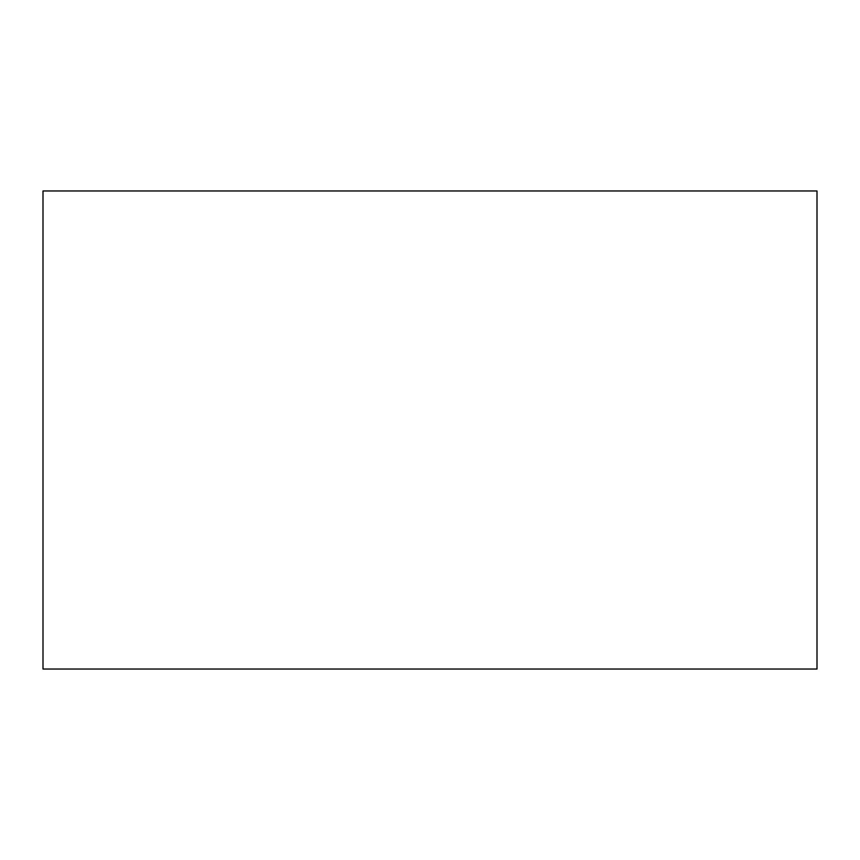 <?xml version="1.0" encoding="UTF-8"?>
<svg xmlns="http://www.w3.org/2000/svg" width="860" height="860" viewBox="0 0 860 860"><rect width="100%" height="100%" fill="white"/><g stroke="black" fill="none" stroke-linecap="round" stroke-linejoin="round"><path stroke-width="1.29" d="M817 669.026L43 669.026L817 669.026L817 190.974L43 190.974L817 190.974L817 669.026M43 190.974L43 669.026L43 190.974"/></g></svg>
